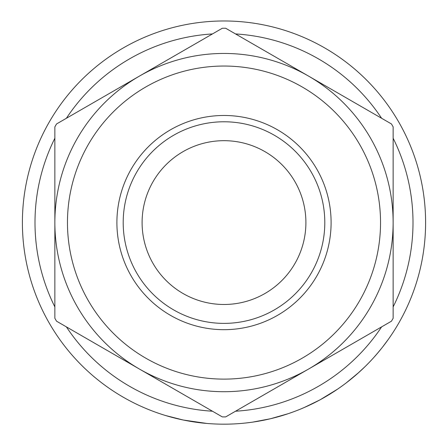 <?xml version="1.0" encoding="UTF-8"?>
<svg xmlns="http://www.w3.org/2000/svg" width="448" height="448" viewBox="0 0 448 448"><rect width="100%" height="100%" fill="white"/><g stroke="black" fill="none" stroke-linecap="round" stroke-linejoin="round"><path stroke-width="0.67" d="M142.1 222.578A81.9 81.9 0 0 1 224 140.678A81.9 81.9 0 0 1 305.9 222.578A81.9 81.9 0 0 1 224 304.478A81.9 81.9 0 0 1 142.1 222.578M331.1 222.578A107.1 107.1 0 0 1 224 329.678A107.1 107.1 0 0 1 116.9 222.578A107.1 107.1 0 0 1 224 115.478A107.1 107.1 0 0 1 331.1 222.578M324.8 222.578A100.8 100.8 0 0 1 224 323.378A100.8 100.8 0 0 1 123.2 222.578A100.8 100.8 0 0 1 224 121.778A100.8 100.8 0 0 1 324.8 222.578M67.463 222.578A156.537 156.537 0 0 0 224 379.114A156.537 156.537 0 0 0 380.537 222.578A156.537 156.537 0 0 0 224 66.041A156.537 156.537 0 0 0 67.463 222.578M393.137 138.23A189 189 0 0 1 393.137 306.925M381.612 326.878A189 189 0 0 1 235.519 411.225M212.481 411.225A189 189 0 0 1 66.388 326.878M54.863 306.925A189 189 0 0 1 54.863 138.23M385.493 343.252L384.031 345.184M382.698 346.909L381.78 348.068M379.966 350.314L379.282 351.148M378.616 351.943L378.174 352.47M377.871 352.828L373.901 357.381M361.228 370.266L358.568 372.691M357.504 373.638L355.611 375.29M355.415 375.458L355.124 375.704M354.906 375.894L353.741 376.88M352.369 378.022L351.82 378.476M351.529 378.717L346.948 382.346M358.831 372.456L346.366 382.794M337.658 389.082L320.163 399.762M319.564 400.086L317.638 401.111M317.369 401.251L306.914 406.336M306.348 406.594L300.742 408.996M340.906 386.82L337.59 389.133M335.149 390.768L332.892 392.235M332.438 392.532L327.594 395.528M323.484 397.919L322.543 398.451M294.067 411.611L288.579 413.554M288.047 413.734L270.542 418.729L252.706 422.122M252.14 422.206L246.327 422.94M233.363 423.959A201.6 201.6 0 0 1 212.458 423.847M206.718 423.433L183.322 420.034L165.519 415.509M198.33 422.537L196.454 422.285M191.884 421.602L187.018 420.756M185.612 420.487L183.837 420.134M180.779 419.49L178.254 418.919M175.146 418.169L171.265 417.161M425.6 222.578A201.6 201.6 0 0 1 224 424.178A201.6 201.6 0 0 1 22.4 222.578A201.6 201.6 0 0 1 224 20.978A201.6 201.6 0 0 1 425.6 222.578M66.388 118.278A189 189 0 0 1 212.481 33.93M235.519 33.93A189 189 0 0 1 381.612 118.278M250.986 402.298L308.566 369.051A169.137 169.137 0 0 0 308.566 76.104A169.137 169.137 0 0 0 54.863 222.578A169.137 169.137 0 0 0 308.566 369.051L391.451 321.199A194.337 194.337 0 0 0 393.137 318.282L393.137 126.874A194.337 194.337 0 0 0 391.451 123.956L225.686 28.252A194.337 194.337 0 0 0 222.314 28.252L56.549 123.956A194.337 194.337 0 0 0 54.863 126.874L54.863 318.282A194.337 194.337 0 0 0 56.549 321.199L222.314 416.903A194.337 194.337 0 0 0 225.686 416.903L308.566 369.051M354.878 342.317L366.15 335.81M366.15 109.346L308.566 76.104M262.259 49.364L250.986 42.857M197.014 42.857L139.434 76.104M81.85 335.81L139.434 369.051M321.367 399.106L320.578 399.538M319.754 399.986L304.035 407.607M364.75 366.912L357.543 373.604M356.171 374.808L350.129 379.848M388.259 339.461L382.592 347.043M381.472 348.454L376.538 354.39"/></g></svg>
